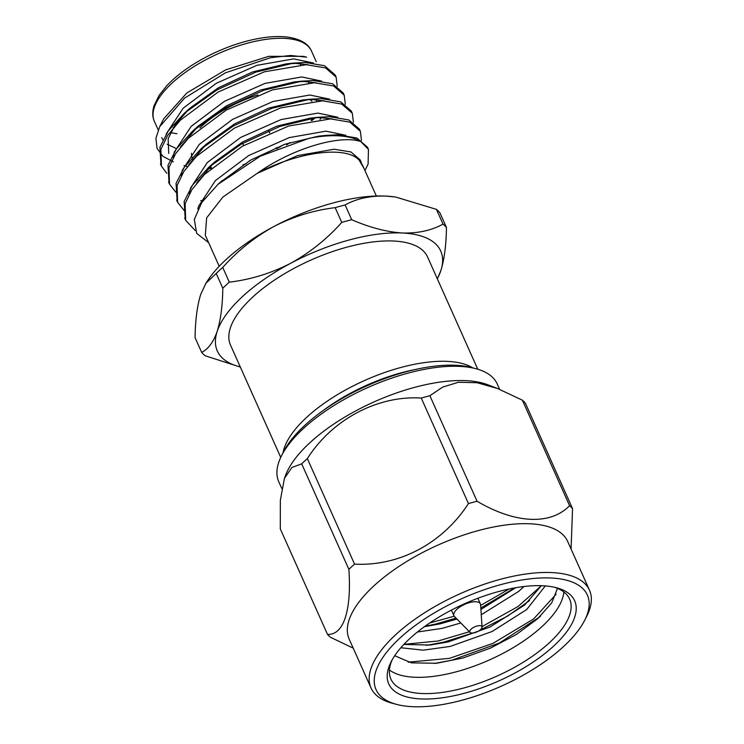 <?xml version="1.0" encoding="UTF-8"?>
<svg xmlns="http://www.w3.org/2000/svg" width="744" height="744" viewBox="0 0 744 744"><rect width="100%" height="100%" fill="white"/><g stroke="black" fill="none" stroke-linecap="round" stroke-linejoin="round"><path stroke-width="1.12" d="M499.624 389.326L497.252 384.016A119.672 49.634 155.9 0 0 476.011 368.736A119.672 49.634 155.9 0 0 459.699 366.374A119.672 49.634 155.9 0 0 281.539 455.728A119.672 49.634 155.9 0 0 278.768 481.749L281.753 488.417M353.205 648.145L330.457 637.273A138.672 57.511 -24.1 0 1 328.904 635.86A138.672 57.511 -24.1 0 1 327.49 634.372C343.496 635.339 351.707 610.694 348.889 569.365L301.692 463.847L291.899 467.474L284.431 478.383L285.715 474.998A119.672 49.634 -24.1 0 1 466.097 380.658A119.672 49.634 -24.1 0 1 487.59 384.695L497.578 388.517L477.025 382.723L458.406 382.267L442.699 387.094L429.874 395.724L477.071 501.242C515.006 523.646 550.318 525.469 569.579 505.715A138.672 57.511 -24.1 0 1 572.545 508.617L571.076 549.053M281.539 455.728L283.566 451.729A115.757 48.007 -24.1 0 1 455.895 365.295A115.757 48.007 -24.1 0 1 471.677 367.583L476.011 368.736M556.131 594.224L533.653 618.934L492.863 643.439L449.432 658.356L408.196 662.169M541.307 585.798L517.945 606.565L482.038 626.597M469.408 631.74L438.049 641.012L403.946 644.332M509.138 588.997L480.643 605.439M454.212 616.209L429.679 622.998M417.421 632.019L442.141 628.355L460.806 622.97M481.256 614.749L518.652 591.424L523.999 586.523M400.839 647.745L423.289 650.182L450.222 646.424L492.11 631.507L526.733 609.494L545.296 585.919M392.209 659.751A97.901 40.604 155.9 0 0 390.888 679.067A97.901 40.604 155.9 0 0 394.748 684.536A97.901 40.604 155.9 0 0 504.032 672.79A97.901 40.604 155.9 0 0 569.625 599.115A97.901 40.604 155.9 0 0 565.766 593.647A97.901 40.604 155.9 0 0 554.336 587.221M389.428 669.963A97.901 40.604 155.9 0 0 489.561 659.891A97.901 40.604 155.9 0 0 563.812 591.954M539.363 617.157L499.364 643.021L451.803 660.207L434.338 663.481M529.523 600.603L507.445 616.199L479.964 630.112M472.812 633.014L443.722 642.137L426.498 645.374M514.671 587.909L480.819 608.025M456.044 618.115L435.631 624.067L424.964 626.29M557.489 588.374L551.713 602.9L537.596 618.776L516.383 634.483L490.575 648.061L462.963 658.012L436.533 663.267L411.376 662.848L394.711 655.706M424.396 626.699L440.123 623.835L456.974 619.054M480.912 609.438L515.648 587.741M403.834 644.444L430.134 645.039L448.204 641.914L490.091 626.987L524.715 604.974L541.353 585.705M392.776 689.604A101.816 42.231 -24.1 0 1 391.121 661.779A101.816 42.231 -24.1 0 1 464.47 603.793A101.816 42.231 -24.1 0 1 556.577 587.769A101.816 42.231 -24.1 0 1 570.639 595.079A101.816 42.231 -24.1 0 1 513.76 673.655A101.816 42.231 -24.1 0 1 392.776 689.604M380.603 696.077A115.757 48.007 -24.1 0 1 478.699 591.731A115.757 48.007 -24.1 0 1 584.7 620.245A115.757 48.007 -24.1 0 1 501.316 686.163A115.757 48.007 -24.1 0 1 396.589 704.391A115.757 48.007 -24.1 0 1 380.603 696.077M584.7 620.245L586.728 616.246A119.672 49.634 155.9 0 0 589.499 590.225A119.672 49.634 155.9 0 0 459.987 593.786A119.672 49.634 155.9 0 0 371.014 687.958A119.672 49.634 155.9 0 0 375.729 694.645A119.672 49.634 155.9 0 0 392.255 703.238L396.589 704.391M589.499 590.225L567.672 541.437A119.672 49.634 155.9 0 0 438.16 544.989A119.672 49.634 155.9 0 0 349.187 639.161L371.014 687.958M348.889 569.365A138.672 57.511 -24.1 0 1 354.544 564.129C399.082 566.472 442.55 543.529 468.45 503.586A138.672 57.511 -24.1 0 1 477.071 501.242M569.579 505.715L522.381 400.198A138.672 57.511 155.9 0 1 525.348 403.099L572.545 508.617M284.431 478.383L280.349 500.275L280.283 528.854L327.49 634.372M468.45 503.586L421.253 398.068C377.878 395.231 332.215 419.337 307.346 458.611L354.544 564.129M522.381 400.198L497.578 388.517M301.692 463.847A138.672 57.511 -24.1 0 1 307.346 458.611M421.253 398.068A138.672 57.511 -24.1 0 1 429.874 395.724M454.5 616.544A14.489 6.008 -24.1 0 1 454.463 616.497A14.489 6.008 -24.1 0 1 453.933 615.734A14.489 6.008 -24.1 0 1 464.702 604.333A14.489 6.008 -24.1 0 1 480.382 603.896A14.489 6.008 -24.1 0 1 480.605 604.798L482.066 627.025A6.659 2.762 -24.1 0 1 477.044 631.842A6.659 2.762 -24.1 0 1 470.078 632.419A6.659 2.762 -24.1 0 1 470.05 632.4A6.659 2.762 -24.1 0 1 474.765 626.811A6.659 2.762 -24.1 0 1 482.066 627.025M415.217 369.526A104.011 43.133 155.9 0 0 322.654 410.93M210.775 168.562A66.579 27.612 -24.1 0 1 208.171 168.228M193.031 159.913A66.579 27.612 -24.1 0 1 191.515 153.227M309.932 99.556A66.579 27.612 -24.1 0 1 311.913 101.314M313.084 117.924A66.579 27.612 -24.1 0 1 312.545 119.04A66.579 27.612 -24.1 0 1 311.773 120.472M290.048 142.513A66.579 27.612 -24.1 0 1 286.561 144.913M246.273 163.82A66.579 27.612 -24.1 0 1 242.953 164.777M208.757 167.623A70.494 29.239 155.9 0 0 209.631 167.67A70.494 29.239 155.9 0 0 211.715 167.744M249.324 160.871A70.494 29.239 155.9 0 0 250.309 160.527M276.945 148.595A70.494 29.239 155.9 0 0 283.38 144.81M311.169 120.575A70.494 29.239 155.9 0 0 312.926 117.943M316.674 100.961A70.494 29.239 155.9 0 0 316.2 99.715A70.494 29.239 155.9 0 0 316.191 99.696L316.191 99.696M257.954 94.962A70.494 29.239 155.9 0 0 199.969 127.894M173.352 161.82L162.955 156.361L157.021 148.354L155.924 138.272L159.709 126.666L184.531 98.143L225.469 72.8L270.658 57.669L290.588 55.474L306.584 57.158L303.496 56.339L268.761 56.339L225.637 69.89L186.8 93.009L163.643 118.9L159.709 126.666M175.631 148.223L167.186 144.224M162.862 139.788L161.671 137.612M335.591 76.055L335.144 74.939L324.579 65.732L305.319 62.496L293.573 63.1L255.88 72.103L217.202 89.81L184.447 113.135L168.265 130.898L159.904 147.228L160.974 165.01M198.183 180.671L198.722 180.68M318.646 136.738L319.195 136.292M343.672 94.125L343.226 92.991L332.652 83.793L313.401 80.566L301.664 81.17L263.962 90.173L225.283 107.88L192.529 131.204L176.347 148.967L167.986 165.308L169.055 183.08M203.419 198.639L204.507 198.685M351.763 112.195L351.317 111.079L340.752 101.872L321.482 98.636L309.746 99.25L272.053 108.252L233.374 125.95L200.62 149.274L184.428 167.047L176.068 183.377L177.146 201.15M359.845 130.265L359.399 129.14L348.834 119.942L329.564 116.706L317.828 117.32L280.135 126.322L241.456 144.02L208.701 167.344L192.51 185.117L184.149 201.447L185.228 219.22M367.927 148.344L367.48 147.21L356.906 138.012L337.655 134.785L325.909 135.389L309.272 138.245L260.316 156.156L217.955 184.354L201.745 202.526L194.305 219.443L196.658 233.337L208.645 242.684M308.09 64.728L295.684 63.398L285.966 63.919L252.672 71.936L218.392 87.773L190.111 108.02L175.631 123.96L168.181 138.617L168.721 153.413M184.001 165.605L187.386 166.582M319.957 119.393L321.51 117.636M316.172 82.798L303.766 81.468L294.047 81.989L260.753 90.005L226.474 105.843L198.192 126.099L180.532 146.949M324.263 100.868L311.848 99.538L305.738 99.743M302.129 100.068L268.835 108.075L234.555 123.913L206.274 144.169L188.613 165.029M332.345 118.938L319.929 117.608L313.819 117.812M317.828 117.32L310.22 118.138L276.926 126.145L242.637 141.983L214.356 162.238L196.695 183.098M330.875 135.752L321.901 135.892M325.909 135.389L318.302 136.208L285.008 144.215L250.728 160.053L220.298 182.289M363.956 168.321L359.185 160.248L362.421 164.926L376.343 196.016M312.089 120.416L314.47 118.454M337.227 86.183L336.121 77.116L325.556 67.918L306.296 64.691L264.39 71.805L218.187 92.005L180.234 120.268L167.595 135.501L160.881 149.423L161.439 166.126L166.758 173.278M345.309 104.253L344.212 95.204L333.647 85.997L314.387 82.761L272.481 89.875L226.269 110.075L188.316 138.338L175.677 153.571L168.972 167.493L169.52 184.196L175.872 192.212M200.694 200.582L202.972 200.759M353.4 122.323L352.293 113.255L341.719 104.058L322.468 100.831L280.562 107.954L234.351 128.145L196.397 156.407L183.768 171.641L177.053 185.572L177.611 202.284L183.954 210.282M361.482 140.393L360.375 131.335L349.81 122.137L330.55 118.9L288.644 126.024L242.432 146.215L204.479 174.477L191.85 189.711L185.135 203.642L185.684 220.336L195.281 230.584M364.941 170.525L368.103 164.071L368.457 149.405L360.831 141.602A97.901 40.604 -24.1 0 0 309.272 138.245M313.484 63.017L293.657 58.878L256.903 65.323L216.365 83.254L183.191 108.178L166.21 133.92M321.566 81.087L301.748 76.948L264.994 83.393L224.456 101.324L191.171 126.35L174.245 152.167L173.259 157.533M329.657 99.157L309.829 95.018L273.076 101.463L232.537 119.393L199.252 144.42L182.327 170.237L181.35 175.603M337.739 117.227L317.911 113.097L281.158 119.533L240.619 137.463L207.344 162.49L190.418 188.306L189.432 193.673M345.821 135.296L325.993 131.167L289.239 137.603L248.701 155.543L215.425 180.56L198.499 206.376L197.858 209.129M361.342 162.499L360.189 159.932L350.963 151.962L334.084 149.237L297.516 155.617L257.117 173.408C293.741 147.396 341.115 134.562 360.831 141.602M205.325 235.197L206.646 217.871L222.819 197.113L257.117 173.408C296.772 152.074 345.941 145.145 359.185 160.248M205.911 283.25L207.455 280.888A122.379 50.75 -24.1 0 1 273.987 226.455A122.379 50.75 -24.1 0 1 385.82 196.081A122.379 50.75 -24.1 0 1 395.045 196.974L385.82 196.081C370.103 195.663 356.534 198.62 345.114 204.953A138.272 57.344 155.9 0 0 335.172 207.66C313.987 210.18 293.592 216.448 273.987 226.455C254.653 237.141 237.569 250.793 222.726 267.422A138.272 57.344 155.9 0 0 216.206 273.467L205.911 283.259L200.685 294.475C197.169 305.923 195.3 320.311 195.077 337.637L201.671 352.386C208.218 349.15 213.388 342.147 217.192 331.378C220.708 319.929 222.577 305.542 222.8 288.216A138.272 57.344 -24.1 0 1 229.319 282.162L222.726 267.422M229.319 282.162C250.505 279.642 270.9 273.373 290.504 263.367C309.839 252.681 326.932 239.029 341.775 222.4A138.272 57.344 -24.1 0 1 351.717 219.703C369.489 227.469 386.359 231.895 402.327 232.993C417.923 233.439 431.492 230.482 443.033 224.111A138.272 57.344 -24.1 0 1 446.456 227.459L439.862 212.71A138.272 57.344 155.9 0 0 436.44 209.371L395.808 197.086M240.34 367.071L205.093 355.734A138.272 57.344 -24.1 0 1 201.671 352.386M216.206 273.467L222.8 288.216M335.172 207.66L341.775 222.4M351.717 219.703L345.114 204.953M436.44 209.371L443.033 224.111M446.456 227.459C446.223 244.804 444.354 259.191 440.848 270.63L437.36 278.898M437.305 278.777A122.379 50.75 155.9 0 0 440.848 270.63A122.379 50.75 155.9 0 0 402.327 232.993A122.379 50.75 155.9 0 0 290.504 263.367A122.379 50.75 155.9 0 0 217.192 331.378A122.379 50.75 155.9 0 0 240.275 366.913M477.769 369.238L427.54 256.931A107.927 44.761 155.9 0 0 310.741 260.149A107.927 44.761 155.9 0 0 230.501 345.077L280.739 457.374M283.073 452.696A107.927 44.761 -24.1 0 1 364.579 380.5A107.927 44.761 -24.1 0 1 472.728 367.862M174.282 127.717A82.147 34.075 -24.1 0 1 173.268 127.512M311.504 51.066A86.072 35.693 155.9 0 0 218.364 53.624A86.072 35.693 155.9 0 0 154.371 121.356C152.325 116.892 152.222 111.656 154.064 105.639L159.17 95.306L166.665 85.848C177.797 74.037 192.817 63.482 211.705 54.2C230.956 44.975 249.5 39.311 267.329 37.2C275.512 36.298 282.767 36.335 289.109 37.312C301.032 39.395 308.49 43.98 311.504 51.066L316.274 61.724M170.506 132.562A86.072 35.693 155.9 0 0 176.96 133.688M540.618 616.041L537.596 618.776M480.382 603.896L477.871 598.269M453.933 615.734L451.413 610.108M470.05 632.4L454.463 616.497M276.759 148.679L276.257 147.563M269.691 132.888L268.705 130.693M243.614 145.554L242.628 143.36M312.545 119.04L313.112 117.915M308.676 82.882L308.109 81.626M300.585 64.812L300.027 63.556M158.202 129.921L154.371 121.356M293.573 63.1L285.966 63.919M184.447 113.135L190.111 108.02M301.664 81.17L294.047 81.989M192.529 131.204L198.192 126.099M309.746 99.25L302.138 100.068M200.62 149.274L206.274 144.169M208.701 167.344L214.356 162.238M222.437 180.308L217.955 184.363M368.466 149.414L367.48 147.219M360.384 131.344L359.399 129.149M352.293 113.274L351.317 111.079M344.212 95.204L343.235 93.009M336.13 77.125L335.144 74.939M185.684 220.336L184.698 218.141M177.602 202.256L176.616 200.071M169.52 184.187L168.535 181.992M161.429 166.117L160.453 163.922M219.21 266.306L205.298 235.206"/></g></svg>
